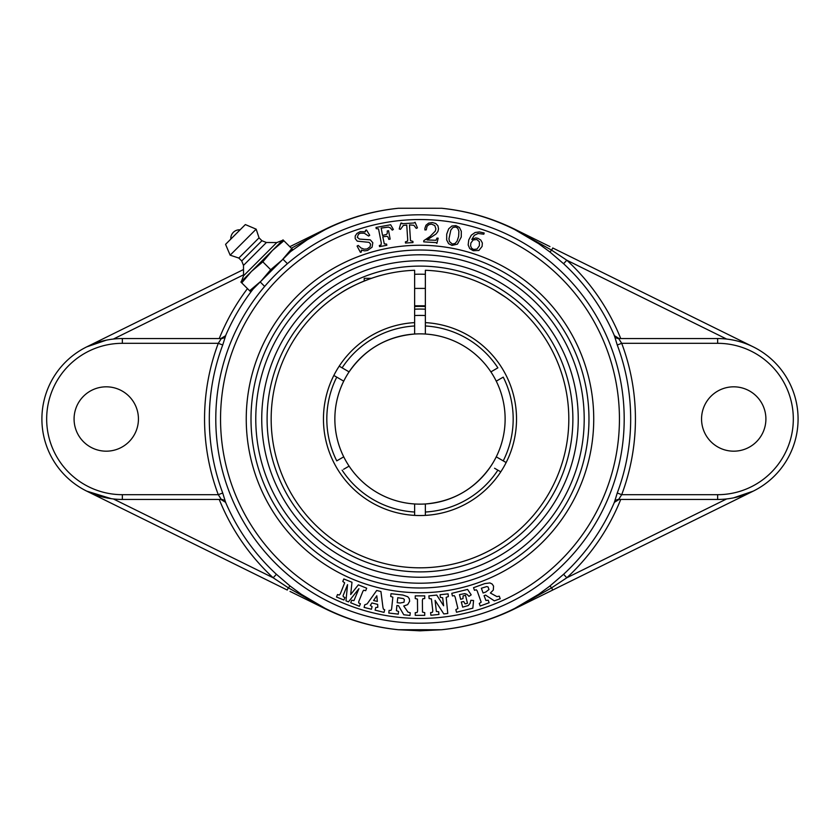 <?xml version="1.0" encoding="UTF-8"?>
<svg xmlns="http://www.w3.org/2000/svg" width="838" height="838" viewBox="0 0 838 838"><rect width="100%" height="100%" fill="white"/><g stroke="black" fill="none" stroke-linecap="round" stroke-linejoin="round"><path stroke-width="1.26" d="M264.672 286.428L260.199 281.956L282.951 259.204L287.424 263.677M240.087 229.822L230.817 239.092A8.673 8.673 0 0 1 240.087 229.822M243.554 275.807L241.354 281.537L282.532 240.359L276.791 242.57L266.379 242.496L261.938 240.726L259.047 237.835L256.166 229.162L245.345 224.574L225.558 244.35L230.157 255.171L238.82 258.062L241.711 260.953L243.491 265.384L243.554 275.807L276.791 242.57L243.554 275.807M225.558 244.35L245.345 224.574M283.883 240.747L283.014 239.878L272.476 250.415L283.883 240.747L291.771 248.635L282.113 260.042L270.695 269.71L261.037 281.118L249.63 290.776L250.499 291.655L292.64 249.514L291.771 248.635M240.873 282.018L241.742 282.888L251.4 271.481L262.818 261.823L272.476 250.415L240.873 282.018M249.63 290.776L241.742 282.888M270.695 269.71L262.818 261.823M256.166 229.162L230.157 255.171M259.047 237.835L238.82 258.062M261.938 240.726L241.711 260.953M266.379 242.496L243.491 265.384M483.809 234.211L478.173 233.488L474.318 235.3L471.815 239.469L475.67 237.929L477.849 238.275L480.813 240.087L482.342 242.947L482.112 246.403L478.875 250.468L473.219 250.709L469.72 248.582L468.159 244.958L468.746 239.93L471.302 235.195L475.083 232.503L479.367 231.937L484.186 233.006L483.809 234.211M470.851 243.051L470.61 245.901L471.585 248.195L473.533 249.452L477.021 249.033L479.42 245.681L479.357 241.753L476.791 239.49L473.187 239.951L470.851 243.051M461.309 231.246L461.267 237.018L457.433 244.141L452.017 245.408L448.602 243.649L446.654 239.898L446.706 234.158L448.686 228.805L451.892 226.04L455.872 225.621L459.371 227.381L461.309 231.246M450.823 230.125L448.959 238.788L449.514 241.616L452.352 244.047L455.097 243.46L457.066 241.155L458.637 236.379L458.878 231.309L457.747 228.187L455.547 226.972L452.845 227.548L450.823 230.125M424.887 228.313L425.966 225.254L428.595 223.128L432.314 222.531L435.76 223.516L437.939 225.768L438.557 228.889L437.865 231.581L436.032 233.991L427.045 239.961L435.98 240.265L436.986 238.107L438.169 238.17L436.902 243.366L435.907 242.601L423.714 241.857L423.787 240.684L430.009 236.484L435.299 231.11L435.875 228.868L434.807 225.579L431.601 224.123L428.972 224.584L427.076 226.239L426.259 229.853L424.897 229.937L424.887 228.313M401.852 223.076L402.02 223.725L413.962 222.992L415.051 222.259L417.45 227.852L416.224 228.376L413.878 225.296L409.489 224.909L410.494 240.674L412.904 241.396L412.977 242.57L405.477 243.03L405.403 241.857L407.582 241.114L407.697 239.658L406.744 225.097L403.371 225.401L400.501 229.34L399.223 228.973L400.878 223.128L401.852 223.076M415.051 222.259L417.45 227.852M393.357 229.455L392.247 230.125L390.299 227.873L388.403 227.088L381.185 228.083L382.547 235.447L386.507 234.42L387.324 233.32L387.25 230.963L388.591 230.712L390.152 239.123L388.801 239.375L388.025 236.997L386.957 236.295L382.798 236.787L384.286 243.868L386.622 244.12L386.842 245.272L379.551 246.623L379.331 245.471L380.986 245L381.311 243.093L378.525 228.889L376.21 228.638L376 227.465L390.655 224.752L393.357 229.455M366.489 230L369.715 235.279L368.615 236.044L364.289 233.215L360.382 233.174L358.413 234.263L357.313 237.301L359.481 239.081L370.312 239.857L372.805 242.716L372.082 247.189L367.599 250.436L364.614 250.866L361.388 250.091L361.335 252.049L360.413 252.343L357.072 246.058L358.224 245.419L361.021 247.996L364.121 249.169L367.117 248.949L370.103 246.728L370.585 244.057L369.087 242.35L357.26 241.155L355.197 238.61L355.197 236.012L356.915 233.467L360.068 231.676L365.378 231.759L365.536 230.303L366.489 230M484.804 583.583L489.916 582.934L492.157 584.034L493.572 586.129L493.31 590.057L490.398 593.021L496.903 596.593L499.28 596.185L500.202 598.72L494.336 600.856L485.59 595.106L484.06 595.661L485.925 600.469L488.219 600.218L489.141 602.742L480.184 606L479.273 603.475L481.19 602.145L477.147 590.832L476.298 589.784L474.476 590.298L473.522 587.689L484.804 583.583M485.81 591.995L488.983 589.543L488.072 586.956L486.721 586.579L481.358 588.245L483.086 592.99L485.81 591.995M471.207 594.844L468.976 596.342L466.934 594.331L464.786 593.608L459.475 594.624L460.659 599.338L463.005 598.594L463.079 595.891L465.488 595.284L467.478 603.287L465.069 603.884L463.697 601.537L461.309 601.988L462.67 607.141L468.316 605.528L470.087 603.35L470.872 600.291L473.564 600.521L472.841 608.168L456.501 612.243L455.851 609.635L457.904 608.472L455.118 597.002L454.269 595.629L452.436 595.954L451.787 593.335L467.562 589.407L471.207 594.844M443.616 605.78L442.663 597.756L440.369 597.4L440.086 594.718L448.089 593.88L448.372 596.551L446.193 597.358L447.775 613.5L443.794 613.919L435.1 600.396L436.368 611.478L438.662 611.75L438.944 614.432L430.9 615.281L430.617 612.599L432.398 612.295L432.817 610.944L431.413 598.908L429.14 598.573L428.867 595.902L436.734 595.074L443.616 605.78M351.981 582.263L350.682 594.53L358.371 584.84L366.688 588.203L365.682 590.696L363.661 590.235L362.917 591.272L358.769 601.537L358.685 602.899L360.403 603.769L359.387 606.272L350.693 602.752L351.709 600.259L353.95 600.616L358.926 588.664L348.472 601.862L345.968 600.846L347.561 584.631L343.119 595.619L343.287 596.729L344.921 597.515L343.905 600.018L336.52 597.023L337.525 594.53L339.233 595.074L340.291 593.912L344.659 582.839L342.805 581.457L343.821 578.964L351.981 582.263M402.942 595.053L407.802 596.75L409.311 598.73L409.646 601.234L407.666 604.638L403.738 605.989L407.959 612.096L410.264 612.788L409.96 615.459L403.759 614.757L398.5 605.706L396.887 605.528L396.405 610.661L398.574 611.457L398.27 614.128L388.801 613.049L389.115 610.378L390.948 610.441L391.608 609.017L392.844 597.19L390.697 596.447L391.011 593.692L402.942 595.053M400.082 603.025L404.01 602.25L404.356 599.516L403.319 598.583L397.778 597.683L397.202 602.7L400.082 603.025M382.976 607.54L383.437 609.184L384.694 609.771L384.034 612.379L375.099 610.148L375.749 607.54L377.802 607.32L377.666 604.387L371.915 602.951L370.312 605.424L372.082 606.628L371.423 609.236L364.111 607.414L364.76 604.795L367.138 603.905L376.691 590.465L380.934 591.523L382.976 607.54M376.807 595.776L373.57 600.5L377.351 601.443L376.807 595.776L373.57 600.5M424.74 595.86L424.74 598.552L422.876 598.678L422.394 600.197L422.499 612.117L424.74 612.651L424.74 615.343L415.239 615.343L415.239 612.651L417.083 612.526L417.575 611.122L417.46 599.097L415.239 598.552L415.239 595.86L424.74 595.86M614.285 502.339A4.766 4.756 -90 0 1 618.654 499.448L621.702 494.682L617.25 493.006L614.38 502.339A211.501 211.501 0 0 1 563.586 574.292L549.749 586.139L538.614 594.331L514.762 608.409C491.634 619.952 467.248 627.054 441.584 629.736L419.995 630.825L398.406 629.736C372.742 627.054 348.346 619.952 325.228 608.409L301.366 594.331L290.231 586.139L276.404 574.292A211.501 211.501 0 0 1 225.6 502.339L222.73 493.006A210.684 210.684 0 0 1 222.73 344.994L225.694 335.661L220.855 338.552M290.503 251.651L307.148 239.846L325.228 229.591C348.346 218.048 372.742 210.946 398.406 208.264L441.584 208.264C467.248 210.946 491.634 218.048 514.762 229.591L538.614 243.669L549.749 251.861L563.586 263.708A211.501 211.501 0 0 1 614.38 335.661L617.25 344.994A210.684 210.684 0 0 1 617.25 493.006M614.38 335.661L619.125 338.552L620.728 338.552A216.256 216.256 0 0 0 566.813 260.22L551.645 250.174L514.836 229.455C491.665 217.985 467.248 210.914 441.584 208.264L398.406 208.253C372.742 210.914 348.325 217.985 325.154 229.455L291.404 248.268M549.749 251.861A4.766 0.545 128.3 0 0 551.645 250.174L552.734 247.964L753.226 346.859C744.93 342.763 736.068 340.165 726.651 339.065L566.813 260.22L563.586 263.708M614.38 502.339L619.125 499.448M618.654 499.448L717.642 499.448A80.448 80.448 0 0 0 798.08 419A80.448 80.448 0 0 0 717.642 338.552L618.654 338.552L621.702 343.318L717.642 343.318A75.682 75.682 0 0 1 793.314 419A75.682 75.682 0 0 1 717.642 494.682L621.702 494.682A215.439 215.439 0 0 0 621.702 343.318L617.25 344.994M618.654 338.552A4.766 4.756 90 0 1 614.285 335.661M563.586 574.292L566.813 577.78A216.256 216.256 0 0 0 620.728 499.448M225.6 502.339L220.855 499.448L219.252 499.448A216.256 216.256 0 0 0 273.167 577.78L288.335 587.826L325.154 608.545C348.325 620.015 372.742 627.086 398.406 629.736L441.574 629.747C467.248 627.086 491.665 620.015 514.836 608.545L551.645 587.826L566.813 577.78L726.651 498.935M765.901 419A32.179 32.179 0 0 1 733.732 451.179A32.179 32.179 0 0 1 701.553 419A32.179 32.179 0 0 1 733.732 386.821A32.179 32.179 0 0 1 765.901 419M549.749 586.139A4.766 0.545 51.7 0 1 551.645 587.826L552.734 590.036L753.226 491.141L733.627 497.835M441.574 629.747C467.154 627.149 491.592 620.13 514.888 608.702L552.734 590.036M113.34 498.935L273.167 577.78L276.404 574.292M222.73 344.994L218.278 343.318A215.439 215.439 0 0 0 218.278 494.682L122.348 494.682A75.682 75.682 0 0 1 46.666 419A75.682 75.682 0 0 1 122.348 343.318L218.278 343.318L221.326 338.552A4.766 4.756 90 0 0 225.694 335.661M221.326 338.552L122.348 338.552A80.448 80.448 0 0 0 41.9 419A80.448 80.448 0 0 0 122.348 499.448L221.326 499.448L218.278 494.682L222.73 493.006M221.326 499.448A4.766 4.756 -90 0 1 225.694 502.339M138.438 419A32.179 32.179 0 0 1 106.258 451.179A32.179 32.179 0 0 1 74.079 419A32.179 32.179 0 0 1 106.258 386.821A32.179 32.179 0 0 1 138.438 419M243.512 269.532L86.754 346.859L106.353 340.165M398.406 208.264L398.406 208.253C372.837 210.851 348.399 217.87 325.092 229.298L289.822 246.686M111.381 498.694L86.754 491.141L287.245 590.036L288.335 587.826A4.766 0.545 -51.7 0 1 290.231 586.139M290.011 591.408L325.092 608.702C348.399 620.13 372.837 627.149 398.406 629.747L398.406 629.736M419.995 587.983A168.983 168.983 0 0 1 273.649 334.509A168.983 168.983 0 0 1 566.331 334.509A168.983 168.983 0 0 1 419.995 587.983M261.739 419A158.256 158.256 0 0 0 419.995 577.256A158.256 158.256 0 0 0 578.241 419A158.256 158.256 0 0 0 419.995 260.744A158.256 158.256 0 0 0 261.739 419M549.969 246.592L514.888 229.298C491.592 217.87 467.154 210.851 441.574 208.253M494.588 290.22L505.345 297.092M310.416 318.293L309.578 319.215L310.416 318.293M332.843 298.359L335.42 296.547M382.537 274.969C375.099 276.645 354.505 283.789 340.783 293.007M339.201 366.164L349.09 371.873A85.141 85.141 0 0 1 414.632 334.027L414.632 270.276A148.818 148.818 0 0 0 271.166 419A148.818 148.818 0 0 0 418.204 567.808A148.818 148.818 0 0 0 568.772 422.572A148.818 148.818 0 0 0 425.358 270.276L425.358 328.14M414.632 322.62A96.538 96.538 0 0 0 323.458 419A96.538 96.538 0 0 0 418.204 515.517A96.538 96.538 0 0 0 516.459 422.572A96.538 96.538 0 0 0 425.358 322.62M371.444 278.321L364.216 278.321L364.216 281.023M425.358 274.298A144.796 144.796 0 0 0 414.632 274.298M343.601 381.091L333.838 375.455M340.05 379.038L341.443 379.844M337.829 377.749L336.75 377.131A93.186 93.186 0 0 0 336.75 460.869L343.695 456.857M500.778 471.836L494.567 468.253M502.161 460.251L503.24 460.869A93.186 93.186 0 0 0 503.24 377.131L496.253 381.164A85.141 85.141 0 0 1 414.632 503.973A85.141 85.141 0 0 1 349.09 466.127L343.59 469.301M414.632 309.191A109.946 109.946 0 0 1 425.358 309.191M425.358 315.549A103.587 103.587 0 0 0 414.632 315.549M425.358 511.651L425.358 506.33M345.382 468.274L349.09 466.127A85.141 85.141 0 0 1 425.358 334.027A85.141 85.141 0 0 1 490.89 371.873L497.877 367.84A93.186 93.186 0 0 0 425.358 325.972L425.358 334.027A85.141 85.141 0 0 1 496.253 381.164M349.09 371.873L345.413 369.747M342.019 457.82L341.475 458.135M499.93 458.962L498.547 458.156M496.389 456.909L506.142 462.545M491.152 465.739C475.219 488.805 453.285 501.543 425.358 503.973L425.358 515.38M414.632 515.38L414.632 503.973A85.141 85.141 0 0 1 349.09 466.127M425.358 306.509A112.627 112.627 0 0 0 414.632 306.509M343.727 456.836A85.141 85.141 0 0 1 352.41 367.212A85.141 85.141 0 0 0 431.34 503.376A85.141 85.141 0 0 1 343.727 381.164M438.997 501.993A85.141 85.141 0 0 0 482.321 476.99A85.141 85.141 0 0 1 438.997 501.993M487.569 470.788A85.141 85.141 0 0 0 408.651 334.624A85.141 85.141 0 0 1 487.569 470.788M400.983 336.007A85.141 85.141 0 0 0 357.658 361.01A85.141 85.141 0 0 1 400.983 336.007M419.995 266.107A152.893 152.893 0 0 1 552.399 495.447A152.893 152.893 0 0 1 287.581 495.447A152.893 152.893 0 0 1 419.995 266.107M215.785 419A204.21 204.21 0 0 0 419.995 623.21A204.21 204.21 0 0 0 624.195 419A204.21 204.21 0 0 0 419.995 214.79A204.21 204.21 0 0 0 215.785 419M220.541 419A199.454 199.454 0 0 1 419.995 219.546A199.454 199.454 0 0 1 619.439 419A199.454 199.454 0 0 1 419.995 618.454A199.454 199.454 0 0 1 220.541 419M419.995 592.749A173.749 173.749 0 0 0 570.458 332.131A173.749 173.749 0 0 0 269.522 332.131A173.749 173.749 0 0 0 419.995 592.749M225.6 335.661A211.501 211.501 0 0 1 253.17 288.974M717.642 338.552L717.642 343.318M717.642 499.448L717.642 494.682M247.461 288.618A216.256 216.256 0 0 0 219.252 338.552M122.348 494.682L122.348 499.448M122.348 343.318L122.348 338.552M113.34 339.065L243.554 274.833M419.995 254.783A164.217 164.217 0 0 1 562.204 501.103A164.217 164.217 0 0 1 277.776 501.103A164.217 164.217 0 0 1 419.995 254.783M425.358 512.028A93.186 93.186 0 0 0 497.877 470.16M414.632 325.972A93.186 93.186 0 0 0 342.114 367.84M342.114 470.16A93.186 93.186 0 0 0 414.632 512.028M414.632 305.786L425.358 305.786M414.632 288.398L425.358 288.398M414.632 334.027C386.706 336.457 364.771 349.195 348.828 372.261"/></g></svg>
